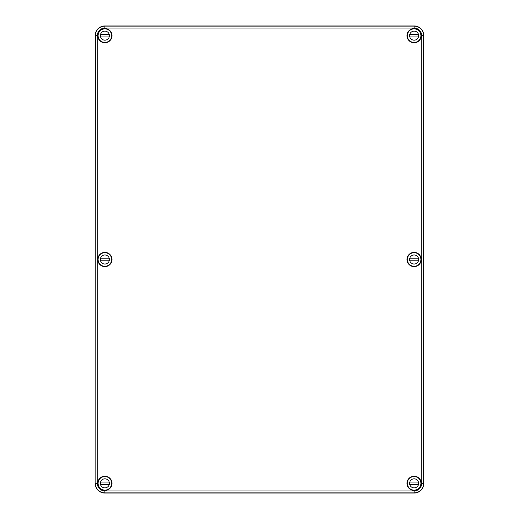 <?xml version="1.0" encoding="UTF-8"?>
<svg xmlns="http://www.w3.org/2000/svg" width="519" height="519" viewBox="0 0 519 519"><rect width="100%" height="100%" fill="white"/><g stroke="black" fill="none" stroke-linecap="round" stroke-linejoin="round"><path stroke-width="0.78" d="M109.262 30.446A6.805 6.805 0 0 0 105.266 28.863L105.318 28.811A6.857 6.857 0 0 0 99.544 39.963L99.7 40.054M98.033 36.096L98.097 36.032A6.805 6.805 0 0 0 99.674 40.034M419.3 40.054L419.456 39.963A6.857 6.857 0 0 0 413.682 28.811L413.747 28.869A6.805 6.805 0 0 0 409.738 30.446M419.326 40.034A6.805 6.805 0 0 0 420.915 36.045L420.967 36.096M409.725 488.522L409.815 488.684A6.857 6.857 0 0 0 420.967 482.904L420.903 482.968A6.805 6.805 0 0 0 419.326 478.966M409.738 488.554A6.805 6.805 0 0 0 413.734 490.137L413.682 490.189M99.674 478.966A6.805 6.805 0 0 0 98.085 482.955L98.033 482.904A6.857 6.857 0 0 0 109.185 488.684L109.275 488.522M105.318 490.189L105.253 490.131A6.805 6.805 0 0 0 109.262 488.554M414.123 28.058A7.597 7.597 0 0 1 421.713 35.655L421.713 483.345L423.66 483.345L423.666 481.924L423.66 483.345C423.543 485.181 423.549 485.181 423.666 483.345C423.543 485.181 423.549 485.181 423.666 483.345L423.828 35.655A9.705 9.705 0 0 0 414.123 25.95L104.877 25.95L104.877 28.058L414.123 28.058L414.123 25.95M421.207 483.345L421.071 484.772L421.207 483.345M420.967 482.904A6.857 6.857 0 0 0 419.456 479.037L419.3 478.946M99.7 478.946L99.544 479.037A6.857 6.857 0 0 0 98.033 482.904M109.275 30.478L109.185 30.316A6.857 6.857 0 0 0 105.318 28.811M413.682 28.811A6.857 6.857 0 0 0 409.815 30.316L409.725 30.478M421.24 259.5A7.117 7.117 0 0 0 410.561 253.337A7.117 7.117 0 0 0 410.561 265.663A7.117 7.117 0 0 0 421.24 259.5M420.98 259.5A6.857 6.857 0 0 0 410.691 253.564A6.857 6.857 0 0 0 410.691 265.436A6.857 6.857 0 0 0 420.98 259.5M111.994 259.5A7.117 7.117 0 0 0 101.322 253.337A7.117 7.117 0 0 0 101.322 265.663A7.117 7.117 0 0 0 111.994 259.5M111.734 259.5A6.857 6.857 0 0 0 101.452 253.564A6.857 6.857 0 0 0 101.452 265.436A6.857 6.857 0 0 0 111.734 259.5M104.877 25.95A9.705 9.705 0 0 0 95.172 35.655L95.172 483.345A9.705 9.705 0 0 0 104.877 493.05L414.123 493.05A9.705 9.705 0 0 0 423.828 483.345M95.172 35.655L95.334 35.655C95.457 33.819 95.451 33.819 95.334 35.655C95.457 33.819 95.451 33.819 95.334 35.655L95.334 37.076L95.34 35.655A9.537 9.537 0 0 1 104.877 26.119L414.123 26.119A9.537 9.537 0 0 1 423.66 35.655L423.828 35.655M97.78 35.655L97.929 34.228L97.78 35.655M421.24 483.345A7.117 7.117 0 0 0 410.561 477.182A7.117 7.117 0 0 0 410.561 489.508A7.117 7.117 0 0 0 421.24 483.345M419.456 479.037A6.857 6.857 0 0 0 409.27 478.499A6.857 6.857 0 0 0 409.815 488.684M111.994 483.345A7.117 7.117 0 0 0 101.322 477.182A7.117 7.117 0 0 0 101.322 489.508A7.117 7.117 0 0 0 111.994 483.345M109.185 488.684A6.857 6.857 0 0 0 107.161 476.877A6.857 6.857 0 0 0 99.544 479.037M111.994 35.655A7.117 7.117 0 0 0 101.322 29.492A7.117 7.117 0 0 0 101.322 41.818A7.117 7.117 0 0 0 111.994 35.655M99.544 39.963A6.857 6.857 0 0 0 111.734 35.655A6.857 6.857 0 0 0 109.185 30.316M421.24 35.655A7.117 7.117 0 0 0 410.561 29.492A7.117 7.117 0 0 0 410.561 41.818A7.117 7.117 0 0 0 421.24 35.655M409.815 30.316A6.857 6.857 0 0 0 409.27 40.501A6.857 6.857 0 0 0 419.456 39.963M111.669 483.345A6.792 6.792 0 0 1 101.484 489.229A6.792 6.792 0 0 1 101.484 477.461A6.792 6.792 0 0 1 111.669 483.345M109.405 483.345A4.528 4.528 0 0 1 102.613 487.27A4.528 4.528 0 0 1 102.613 479.426A4.528 4.528 0 0 1 109.405 483.345M109.217 484.642L100.537 484.642A4.528 4.528 0 0 1 100.537 482.054L109.217 482.054M420.915 483.345A6.792 6.792 0 0 1 410.724 489.229A6.792 6.792 0 0 1 410.724 477.461A6.792 6.792 0 0 1 420.915 483.345M418.651 483.345A4.528 4.528 0 0 1 411.859 487.27A4.528 4.528 0 0 1 411.859 479.426A4.528 4.528 0 0 1 418.651 483.345M418.463 484.642L409.783 484.642A4.528 4.528 0 0 1 409.783 482.054L418.463 482.054M111.669 259.5A6.792 6.792 0 0 1 101.484 265.384A6.792 6.792 0 0 1 101.484 253.616A6.792 6.792 0 0 1 111.669 259.5M109.405 259.5A4.528 4.528 0 0 1 102.613 263.425A4.528 4.528 0 0 1 102.613 255.575A4.528 4.528 0 0 1 109.405 259.5M109.107 261.115A4.528 4.528 0 0 0 109.217 260.791L100.537 260.791A4.528 4.528 0 0 1 100.537 258.209L109.217 258.209M420.915 259.5A6.792 6.792 0 0 1 410.724 265.384A6.792 6.792 0 0 1 410.724 253.616A6.792 6.792 0 0 1 420.915 259.5M418.651 259.5A4.528 4.528 0 0 1 411.859 263.425A4.528 4.528 0 0 1 411.859 255.575A4.528 4.528 0 0 1 418.651 259.5M418.353 261.115A4.528 4.528 0 0 0 418.463 260.791L409.783 260.791A4.528 4.528 0 0 1 409.783 258.209L418.463 258.209M111.669 35.655A6.792 6.792 0 0 1 101.484 41.539A6.792 6.792 0 0 1 101.484 29.771A6.792 6.792 0 0 1 111.669 35.655M109.405 35.655A4.528 4.528 0 0 1 102.613 39.574A4.528 4.528 0 0 1 102.613 31.73A4.528 4.528 0 0 1 109.405 35.655M109.217 36.946L100.537 36.946A4.528 4.528 0 0 1 100.537 34.358L109.217 34.358M420.915 35.655A6.792 6.792 0 0 1 410.724 41.539A6.792 6.792 0 0 1 410.724 29.771A6.792 6.792 0 0 1 420.915 35.655M418.651 35.655A4.528 4.528 0 0 1 411.859 39.574A4.528 4.528 0 0 1 411.859 31.73A4.528 4.528 0 0 1 418.651 35.655M418.463 36.946L409.783 36.946A4.528 4.528 0 0 1 409.783 34.358L418.463 34.358M421.713 35.655L423.66 35.655L423.66 483.345A9.537 9.537 0 0 1 414.123 492.881L104.877 492.881L104.877 490.942L414.123 490.942L414.123 493.05M104.877 493.05L104.877 492.881A9.537 9.537 0 0 1 95.34 483.345L97.287 483.345L97.287 35.655A7.597 7.597 0 0 1 104.877 28.058M97.287 35.655L95.34 35.655L95.172 483.345M414.123 490.942A7.597 7.597 0 0 0 421.713 483.345M104.877 490.942A7.597 7.597 0 0 1 97.287 483.345"/></g></svg>
